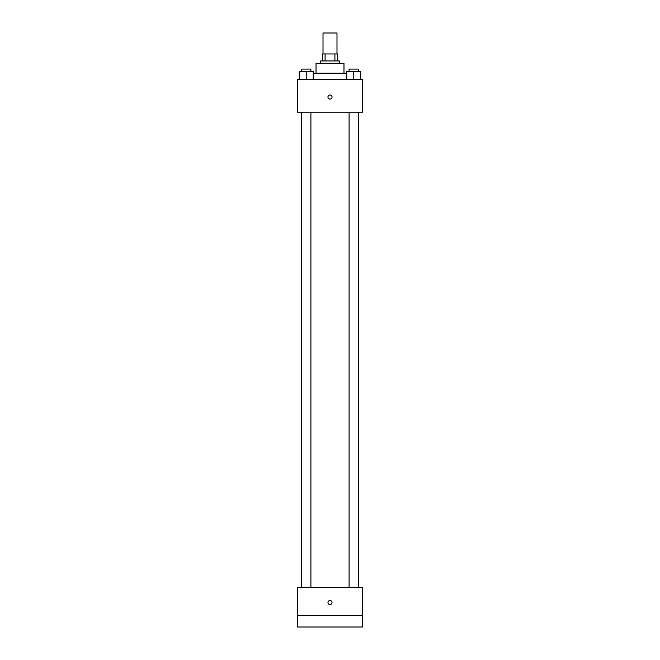<?xml version="1.0" encoding="UTF-8"?>
<svg xmlns="http://www.w3.org/2000/svg" width="660" height="660" viewBox="0 0 660 660"><rect width="100%" height="100%" fill="white"/><g stroke="black" fill="none" stroke-linecap="round" stroke-linejoin="round"><path stroke-width="0.99" d="M336.988 53.963L336.988 33L323.012 33L323.012 53.963M325.099 60.951L325.099 53.963L322.426 53.963L322.426 60.951L322.426 53.963M325.099 53.963L337.573 53.963L337.573 60.951M334.9 60.951L334.9 53.963M320.686 63.286L320.686 60.951L339.314 60.951L339.314 63.286M316.024 73.186L316.024 63.286L343.975 63.286L343.975 73.186M313.228 73.186L346.772 73.186M297.388 79.588L362.612 79.588L362.612 112.2L297.388 112.2L297.388 79.588M330 99.099A2.038 2.038 0 0 1 328.234 96.038A2.038 2.038 0 0 1 331.765 96.038A2.038 2.038 0 0 1 330 99.099M297.388 587.4L362.612 587.4L362.612 627L297.388 627L297.388 587.4M330 604.577A2.038 2.038 0 0 1 328.234 601.524A2.038 2.038 0 0 1 331.765 601.524A2.038 2.038 0 0 1 330 604.577M297.388 615.351L362.612 615.351M346.772 79.588L346.772 71.437L360.748 71.437L360.748 79.588L360.748 71.437M353.76 79.588L353.76 71.437M358.421 71.437L358.421 69.102L349.099 69.102L349.099 71.437M299.252 79.588L299.252 71.437L313.228 71.437L313.228 79.588L313.228 71.437M306.24 79.588L306.24 71.437M310.901 71.437L310.901 69.102L301.579 69.102L301.579 71.437M349.099 112.2L349.099 587.4M358.421 112.2L358.421 587.4M310.901 587.4L310.901 112.2M301.579 587.4L301.579 112.2"/></g></svg>
